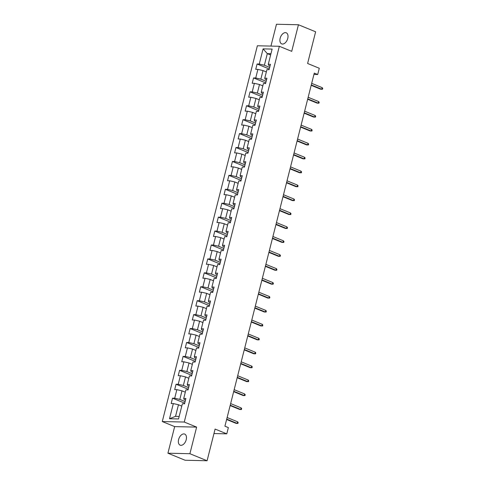 <?xml version="1.0" encoding="UTF-8"?>
<svg xmlns="http://www.w3.org/2000/svg" width="485" height="485" viewBox="0 0 485 485"><rect width="100%" height="100%" fill="white"/><g stroke="black" fill="none" stroke-linecap="round" stroke-linejoin="round"><path stroke-width="0.73" d="M186.216 439.713A5.99 3.644 -67.7 0 0 184.682 434.081A5.99 3.644 -67.7 0 0 178.613 439.537A5.99 3.644 -67.7 0 0 180.141 445.169A5.99 3.644 -67.7 0 0 186.216 439.713M287.757 38.424A5.99 3.644 -67.7 0 0 286.223 32.792A5.99 3.644 -67.7 0 0 280.154 38.248A5.99 3.644 -67.7 0 0 281.682 43.88A5.99 3.644 -67.7 0 0 287.757 38.424M167.925 453.208L185.106 460.247L207.083 460.75L189.902 453.711L196.631 427.109L184.258 422.041L162.281 421.544L174.655 426.612L167.925 453.208L189.902 453.711M184.258 422.041L279.342 46.281L257.365 45.778L162.281 421.544M279.342 46.281L291.715 51.349L298.445 24.753L276.468 24.25L270.939 46.087M298.445 24.753L315.626 31.792L307.605 63.474L319.288 68.264L317.711 74.514L314.274 73.102L224.925 426.194L228.362 427.606L226.78 433.851L215.097 429.067L207.083 460.75M263.094 48.87L259.257 64.044L257.086 63.996L255.734 69.349L257.899 69.403L255.734 77.97L253.564 77.921L252.206 83.275L254.376 83.323L252.206 91.895L250.042 91.841L248.684 97.2L250.854 97.249L248.684 105.815L246.519 105.766L245.161 111.126L247.332 111.174L245.161 119.74L242.991 119.692L241.639 125.045L243.809 125.094L241.639 133.666L239.469 133.618L238.117 138.971L240.281 139.019L238.117 147.585L235.946 147.537L234.594 152.896L236.759 152.945L234.594 161.511L232.424 161.463L231.066 166.816L233.237 166.864L231.066 175.437L228.902 175.388L227.544 180.741L229.714 180.79L227.544 189.362L225.379 189.308L224.021 194.667L226.192 194.715L224.021 203.282L221.857 203.233L220.499 208.586L222.67 208.641L220.499 217.207L218.329 217.159L216.977 222.512L219.141 222.56L216.977 231.133L214.806 231.078L213.455 236.437L215.619 236.486L213.455 245.052L211.284 245.004L209.932 250.363L212.097 250.412L209.932 258.978L207.762 258.929L206.404 264.283L208.574 264.331L206.404 272.903L204.24 272.855L202.882 278.208L205.052 278.257L202.882 286.823L200.717 286.774L199.359 292.134L201.53 292.182L199.359 300.748L197.189 300.7L195.837 306.053L198.007 306.102L195.837 314.674L193.667 314.626L192.315 319.979L194.479 320.027L192.315 328.6L190.144 328.545L188.792 333.904L190.957 333.953L188.792 342.519L186.622 342.471L185.264 347.824L187.434 347.878L185.264 356.445L183.1 356.396L181.742 361.749L183.912 361.798L181.742 370.37L179.577 370.316L178.219 375.675L180.39 375.723L178.219 384.29L176.055 384.241L174.697 389.6L176.867 389.649L174.697 398.215L172.527 398.167L171.175 403.52L173.339 403.568L169.501 418.743L178.529 418.949L182.372 403.775L184.536 403.829L185.894 398.47L183.724 398.421L185.894 389.855L188.059 389.904L189.417 384.544L187.246 384.496L189.417 375.93L191.587 375.978L192.939 370.625L190.769 370.576L192.939 362.004L195.109 362.053L196.461 356.699L194.297 356.651L196.461 348.084L198.632 348.133L199.984 342.774L197.819 342.725L199.984 334.159L202.154 334.207L203.512 328.854L201.342 328.806L203.512 320.233L205.676 320.282L207.034 314.929L204.864 314.88L207.034 306.308L209.199 306.362L210.557 301.003L208.386 300.955L210.557 292.388L212.721 292.437L214.079 287.084L211.909 287.029L214.079 278.463L216.249 278.511L217.601 273.158L215.437 273.11L217.601 264.537L219.772 264.592L221.124 259.233L218.959 259.184L221.124 250.618L223.294 250.666L224.646 245.307L222.482 245.258L224.652 236.692L226.816 236.741L228.174 231.387L226.004 231.339L228.174 222.767L230.339 222.815L231.697 217.462L229.526 217.413L231.697 208.847L233.861 208.896L235.219 203.536L233.049 203.488L235.219 194.921L237.389 194.97L238.741 189.617L236.571 189.568L238.741 180.996L240.912 181.044L242.264 175.691L240.099 175.643L242.264 167.07L244.434 167.125L245.786 161.766L243.622 161.717L245.786 153.151L247.956 153.199L249.314 147.846L247.144 147.792L249.314 139.225L251.479 139.274L252.837 133.921L250.666 133.872L252.837 125.3L255.001 125.354L256.359 119.995L254.188 119.947L256.359 111.38L258.523 111.429L259.881 106.069L257.711 106.021L259.881 97.455L262.052 97.503L263.404 92.15L261.239 92.101L263.404 83.529L265.574 83.578L266.926 78.224L264.762 78.176L266.926 69.61L269.096 69.658L270.448 64.299L268.284 64.25L272.121 49.076L263.094 48.87L267.314 53.623L264.38 65.226L269.666 67.391M183.724 398.421L184.1 399.495L185.488 400.064M185.112 401.562L179.82 399.397L181.99 390.825L185.3 392.183M174.697 398.215L179.82 399.397M176.867 389.649L181.99 390.825M187.246 384.496L187.622 385.569L189.011 386.139M188.635 387.642L183.342 385.472L185.512 376.906L188.829 378.264M178.219 384.29L183.342 385.472M180.39 375.723L185.512 376.906M190.769 370.576L191.145 371.643L192.539 372.219M192.157 373.717L186.87 371.546L189.035 362.98L192.351 364.338M181.742 370.37L186.87 371.546M183.912 361.798L189.035 362.98M194.297 356.651L194.667 357.724L196.061 358.294M195.679 359.791L190.393 357.627L192.557 349.054L195.873 350.412M185.264 356.445L190.393 357.627M187.434 347.878L192.557 349.054M197.819 342.725L198.189 343.798L199.584 344.368M199.202 345.866L193.915 343.701L196.085 335.135L199.396 336.493M188.792 342.519L193.915 343.701M190.957 333.953L196.085 335.135M201.342 328.806L201.712 329.873L203.106 330.443M202.724 331.946L197.437 329.776L199.608 321.209L202.918 322.567M192.315 328.6L197.437 329.776M194.479 320.027L199.608 321.209M204.864 314.88L205.24 315.953L206.628 316.523M206.252 318.021L200.96 315.856L203.13 307.284L206.44 308.642M195.837 314.674L200.96 315.856M198.007 306.102L203.13 307.284M208.386 300.955L208.762 302.028L210.15 302.598M209.775 304.095L204.482 301.931L206.652 293.364L209.969 294.716M199.359 300.748L204.482 301.931M201.53 292.182L206.652 293.364M211.909 287.029L212.285 288.102L213.679 288.672M213.297 290.175L208.01 288.005L210.175 279.439L213.491 280.797M202.882 286.823L208.01 288.005M205.052 278.257L210.175 279.439M215.437 273.11L215.807 274.183L217.201 274.752M216.819 276.25L211.533 274.08L213.697 265.513L217.013 266.871M206.404 272.903L211.533 274.08M208.574 264.331L213.697 265.513M218.959 259.184L219.329 260.257L220.723 260.827M220.342 262.324L215.055 260.16L217.219 251.588L220.536 252.946M209.932 258.978L215.055 260.16M212.097 250.412L217.219 251.588M222.482 245.258L222.851 246.331L224.246 246.901M223.864 248.405L218.577 246.234L220.748 237.668L224.058 239.026M213.455 245.052L218.577 246.234M215.619 236.486L220.748 237.668M226.004 231.339L226.38 232.406L227.768 232.982M227.392 234.479L222.1 232.309L224.27 223.743L227.58 225.101M216.977 231.133L222.1 232.309M219.141 222.56L224.27 223.743M229.526 217.413L229.902 218.486L231.29 219.056M230.915 220.554L225.622 218.389L227.792 209.817L231.102 211.175M220.499 217.207L225.622 218.389M222.67 208.641L227.792 209.817M233.049 203.488L233.424 204.561L234.813 205.131M234.437 206.628L229.144 204.464L231.315 195.898L234.631 197.256M224.021 203.282L229.144 204.464M226.192 194.715L231.315 195.898M236.571 189.568L236.947 190.635L238.341 191.205M237.959 192.709L232.673 190.538L234.837 181.972L238.153 183.33M227.544 189.362L232.673 190.538M229.714 180.79L234.837 181.972M240.099 175.643L240.469 176.716L241.863 177.286M241.481 178.783L236.195 176.619L238.359 168.046L241.675 169.404M231.066 175.437L236.195 176.619M233.237 166.864L238.359 168.046M243.622 161.717L243.991 162.79L245.386 163.36M245.004 164.858L239.717 162.693L241.888 154.127L245.198 155.479M234.594 161.511L239.717 162.693M236.759 152.945L241.888 154.127M247.144 147.792L247.52 148.865L248.908 149.435M248.526 150.938L243.24 148.768L245.41 140.201L248.72 141.559M238.117 147.585L243.24 148.768M240.281 139.019L245.41 140.201M250.666 133.872L251.042 134.945L252.43 135.515M252.054 137.012L246.762 134.842L248.932 126.276L252.242 127.634M241.639 133.666L246.762 134.842M243.809 125.094L248.932 126.276M254.188 119.947L254.564 121.02L255.953 121.589M255.577 123.087L250.284 120.923L252.455 112.35L255.771 113.708M245.161 119.74L250.284 120.923M247.332 111.174L252.455 112.35M257.711 106.021L258.087 107.094L259.481 107.664M259.099 109.167L253.813 106.997L255.977 98.431L259.293 99.789M248.684 105.815L253.813 106.997M250.854 97.249L255.977 98.431M261.239 92.101L261.609 93.168L263.003 93.744M262.621 95.242L257.335 93.072L259.499 84.505L262.815 85.863M252.206 91.895L257.335 93.072M254.376 83.323L259.499 84.505M264.762 78.176L265.131 79.249L266.526 79.819M266.144 81.316L260.857 79.152L263.028 70.58L266.338 71.938M255.734 77.97L260.857 79.152M257.899 69.403L263.028 70.58M268.284 64.25L268.654 65.323L270.048 65.893M270.63 54.981L267.314 53.623L270.951 53.708M259.257 64.044L264.38 65.226M213.964 433.56L226.78 433.851M313.94 74.423L317.711 74.514M181.778 406.109L178.468 404.751L175.534 416.354L179.165 416.439M169.501 418.743L175.534 416.354M173.339 403.568L178.468 404.751M257.086 63.996L269.266 68.985M253.564 77.921L265.744 82.911M250.042 91.841L262.221 96.836M246.519 105.766L258.693 110.756M242.991 119.692L255.171 124.681M239.469 133.618L251.648 138.607M235.946 147.537L248.126 152.526M232.424 161.463L244.604 166.452M228.902 175.388L241.081 180.378M225.379 189.308L237.559 194.297M221.857 203.233L234.031 208.223M218.329 217.159L230.508 222.148M214.806 231.078L226.986 236.074M211.284 245.004L223.464 249.993M207.762 258.929L219.941 263.919M204.24 272.855L216.419 277.844M200.717 286.774L212.891 291.764M197.189 300.7L209.368 305.689M193.667 314.626L205.846 319.615M190.144 328.545L202.324 333.534M186.622 342.471L198.802 347.46M183.1 356.396L195.279 361.386M179.577 370.316L191.757 375.311M176.055 384.241L188.228 389.231M172.527 398.167L184.706 403.156M196.631 427.109L174.655 426.612M311.182 85.324L320.676 89.216L321.743 89.24L311.273 84.948M322.149 87.633L322.719 88.349L322.489 89.246L321.743 89.24L322.149 87.633L311.679 83.341M307.66 99.249L317.154 103.141L318.221 103.166L307.751 98.873M318.627 101.559L319.197 102.274L318.966 103.166L318.221 103.166L318.627 101.559L308.157 97.267M304.131 113.175L313.631 117.061L314.698 117.091L304.228 112.799M315.104 115.485L315.668 116.2L315.444 117.091L314.698 117.091L315.104 115.485L304.635 111.192M300.609 127.094L310.109 130.986L311.176 131.011L300.706 126.724M311.582 129.404L312.146 130.125L311.922 131.017L311.176 131.011L311.582 129.404L301.112 125.118M297.087 141.02L306.581 144.912L307.654 144.936L297.184 140.644M308.06 143.33L308.624 144.045L308.399 144.942L307.654 144.936L308.06 143.33L297.59 139.037M293.564 154.945L303.058 158.837L304.131 158.862L293.661 154.57M304.538 157.255L305.101 157.971L304.877 158.862L304.131 158.862L304.538 157.255L294.068 152.963M290.042 168.871L299.536 172.757L300.603 172.781L290.133 168.495M301.009 171.175L301.579 171.896L301.355 172.787L300.603 172.781L301.009 171.175L290.539 166.888M286.52 182.79L296.014 186.683L297.081 186.707L286.611 182.415M297.487 185.1L298.057 185.816L297.826 186.713L297.081 186.707L297.487 185.1L287.017 180.808M282.991 196.716L292.491 200.608L293.558 200.632L283.088 196.34M293.965 199.026L294.528 199.741L294.304 200.632L293.558 200.632L293.965 199.026L283.495 194.734M279.469 210.642L288.969 214.528L290.036 214.552L279.566 210.266M290.442 212.945L291.006 213.667L290.782 214.558L290.036 214.552L290.442 212.945L279.972 208.659M275.947 224.561L285.441 228.453L286.514 228.477L276.044 224.185M286.92 226.871L287.484 227.586L287.259 228.483L286.514 228.477L286.92 226.871L276.45 222.579M272.424 238.487L281.918 242.379L282.991 242.403L272.521 238.111M283.398 240.796L283.961 241.512L283.737 242.403L282.991 242.403L283.398 240.796L272.928 236.504M268.902 252.412L278.396 256.298L279.469 256.329L268.999 252.036M279.875 254.722L280.439 255.437L280.215 256.329L279.469 256.329L279.875 254.722L269.405 250.43M265.38 266.332L274.874 270.224L275.941 270.248L265.471 265.962M276.347 268.642L276.917 269.363L276.686 270.254L275.941 270.248L276.347 268.642L265.877 264.355M261.858 280.257L271.351 284.149L272.418 284.174L261.948 279.881M272.825 282.567L273.394 283.282L273.164 284.18L272.418 284.174L272.825 282.567L262.355 278.275M258.329 294.183L267.829 298.075L268.896 298.099L258.426 293.807M269.302 296.493L269.866 297.208L269.642 298.099L268.896 298.099L269.302 296.493L258.832 292.2M254.807 308.108L264.307 311.994L265.374 312.019L254.904 307.733M265.78 310.412L266.344 311.134L266.119 312.025L265.374 312.019L265.78 310.412L255.31 306.126M251.285 322.028L260.778 325.92L261.851 325.944L251.382 321.652M262.258 324.338L262.821 325.053L262.597 325.95L261.851 325.944L262.258 324.338L251.788 320.045M247.762 335.953L257.256 339.846L258.329 339.87L247.859 335.578M258.735 338.263L259.299 338.979L259.075 339.87L258.329 339.87L258.735 338.263L248.265 333.971M244.24 349.879L253.734 353.765L254.801 353.789L244.331 349.503M255.207 352.183L255.777 352.904L255.553 353.795L254.801 353.789L255.207 352.183L244.737 347.897M240.718 363.798L250.212 367.691L251.278 367.715L240.809 363.429M251.685 366.108L252.255 366.83L252.024 367.721L251.278 367.715L251.685 366.108L241.215 361.822M237.189 377.724L246.689 381.616L247.756 381.64L237.286 377.348M248.162 380.034L248.726 380.749L248.502 381.64L247.756 381.64L248.162 380.034L237.692 375.742M233.667 391.65L243.167 395.542L244.234 395.566L233.764 391.274M244.64 393.959L245.204 394.675L244.98 395.566L244.234 395.566L244.64 393.959L234.17 389.667M230.145 405.569L239.638 409.461L240.712 409.486L230.242 405.199M241.118 407.879L241.682 408.6L241.457 409.492L240.712 409.486L241.118 407.879L230.648 403.593M226.622 419.495L236.116 423.387L237.189 423.411L226.719 419.119M237.595 421.804L238.159 422.52L237.935 423.417L237.189 423.411L237.595 421.804L227.125 417.512"/></g></svg>
